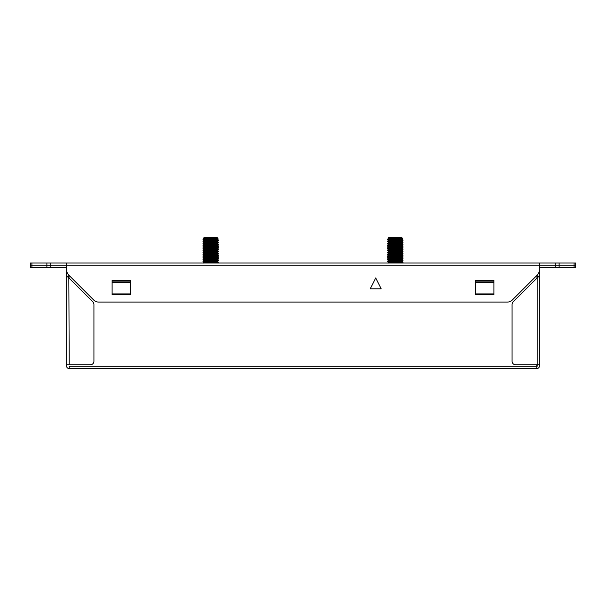 <?xml version="1.0" encoding="UTF-8"?>
<svg xmlns="http://www.w3.org/2000/svg" width="606" height="606" viewBox="0 0 606 606"><rect width="100%" height="100%" fill="white"/><g stroke="black" fill="none" stroke-linecap="round" stroke-linejoin="round"><path stroke-width="0.91" d="M66.66 267.004L66.66 366.266A2.182 2.182 0 0 0 68.842 368.448L536.795 368.448L536.795 364.812M69.205 368.448L69.205 366.266L537.158 366.266L537.158 364.812L539.34 364.812L539.34 366.266A2.182 2.182 0 0 1 537.158 368.448L536.795 368.448M539.34 364.812L539.34 267.004M575.7 267.367L555.263 267.367L555.263 265.186L575.7 265.186L575.7 267.367M539.34 267.367L555.263 267.367M66.66 265.186L66.66 263.004L555.263 263.004L555.263 265.186L539.34 265.186L539.34 269.988A7.272 7.272 0 0 1 537.211 275.132L512.381 299.962A7.272 7.272 0 0 1 507.237 302.091L98.763 302.091A7.272 7.272 0 0 1 93.619 299.962L68.789 275.132A7.272 7.272 0 0 1 66.66 269.988L66.66 265.186L50.737 265.186L50.737 267.367L30.3 267.367L30.3 265.186L575.7 265.186L575.7 263.004L574.102 263.004L574.102 267.367M536.977 275.366L536.977 278.093L537.158 275.185L537.158 277.912L539.34 276.094M539.264 276.094L537.158 276.094M537.158 364.812L537.158 277.912L513.138 301.932A3.636 3.636 0 0 0 512.07 304.507L512.07 361.176A3.636 3.636 0 0 0 515.706 364.812L536.977 364.812M69.023 364.812L90.294 364.812A3.636 3.636 0 0 0 93.93 361.176L93.93 304.507A3.636 3.636 0 0 0 92.862 301.932L68.842 277.912L69.205 364.812M69.023 275.366L69.023 278.093L68.842 275.185L68.842 277.912L66.66 276.094L66.66 364.812L68.842 364.812M130.29 281.911L112.11 281.911M493.89 281.911L475.71 281.911M66.736 276.094L68.842 276.094M50.737 267.367L66.66 267.367M464.552 263.004L463.605 263.004L464.552 263.004M462.81 263.004L462.219 263.004L462.81 263.004M507.283 263.004L503.662 263.004M506.805 263.004L504.98 263.004M112.11 280.457L130.29 280.457L130.29 294.66L112.11 294.66L112.11 280.457M493.89 280.457L493.89 294.66L475.71 294.66L475.71 280.457L493.89 280.457M375.72 277.912L381.174 288.82L370.266 288.82L375.72 277.912M130.29 282.313L112.11 282.313M493.89 282.313L475.71 282.313M31.898 267.367L31.898 265.186L30.3 265.186L30.3 263.004L30.3 265.186L30.3 263.004L30.3 265.186L30.3 263.004L31.898 263.004L31.898 265.186L46.882 265.186L46.882 267.367M66.66 263.004L50.737 263.004L50.737 265.186L46.882 265.186L46.882 263.004L31.898 263.004M555.263 263.004L574.102 263.004M50.737 263.004L46.882 263.004M91.188 263.004L88.908 263.004L91.188 263.004M87.317 263.004L83.408 263.004L87.317 263.004M82.613 263.004L81.977 263.004M170.65 263.004L169.968 263.004M163.673 263.004L161.393 263.004M170.157 263.004L170.604 263.004M82.007 263.004L82.477 263.004M451.652 263.004L452.508 263.004M454.689 263.004L456.977 263.004L454.689 263.004M448.387 263.004L447.584 263.004M521.887 263.004L521.205 263.004M520.41 263.004L517.092 263.004M514.911 263.004L512.623 263.004M513.956 263.004L514.744 263.004M516.539 263.004L516.971 263.004M518.918 263.004L520.031 263.004M539.34 265.186L539.34 263.004M388.825 242.483L387.719 241.832L402.99 240.923L402.99 240.362L387.719 241.271L388.832 240.62L401.884 239.756L402.975 239.12L387.719 240.014L387.719 239.453L402.664 238.347M387.749 240.037L388.832 240.665M388.832 244.301L387.719 243.65L402.99 242.741L402.99 242.18L387.719 243.089L388.825 242.438L401.876 241.574L402.99 240.923M387.719 241.832L387.719 241.271M402.96 242.158L401.876 241.529M388.825 246.119L387.719 245.468L402.99 244.559L402.99 243.998L387.719 244.907L388.832 244.256L401.876 243.392L402.99 242.741M387.719 243.65L387.719 243.089M388.832 247.937L387.719 247.286L402.99 246.377L402.99 245.816L387.719 246.725L388.832 246.074L401.876 245.21L402.99 244.559M387.719 245.468L387.719 244.907M387.787 249.142L402.99 248.195L402.99 247.634L387.719 248.543L388.832 247.892L401.876 247.028L402.99 246.377M387.719 247.286L387.719 246.725M388.832 251.573L387.719 250.922L402.99 250.013L402.99 249.452L387.719 250.361L388.832 249.71L401.876 248.846L402.99 248.195M388.802 249.725L387.719 249.104L387.719 248.543M388.832 253.391L387.719 252.74L402.99 251.831L402.99 251.27L387.719 252.179L388.832 251.528L401.876 250.664L402.99 250.013M387.719 250.922L387.719 250.361M388.832 255.209L387.719 254.558L402.99 253.649L402.99 253.088L387.719 253.997L388.825 253.346L401.876 252.482L402.99 251.831M387.719 252.74L387.719 252.179M387.719 255.815L387.719 256.376L402.99 255.467L402.99 254.906L387.719 255.815L388.832 255.164L401.876 254.3L402.99 253.649M387.719 254.558L387.719 253.997M402.99 257.285L402.99 256.724L387.719 257.633L387.719 258.194L402.99 257.285L401.876 257.936L388.832 258.8L387.719 259.451L387.719 260.012L402.99 259.103L402.99 258.542L387.719 259.451M402.99 260.921L387.719 261.83L387.719 261.269L402.99 260.36L402.99 260.921L401.876 261.572L388.832 262.436L387.734 263.072L402.99 262.178L402.99 263.004M388.825 238.847L387.999 238.363L388.81 237.552L401.899 237.552L401.876 237.938L388.825 238.802L387.734 239.438M402.99 239.105L402.558 238.643M402.975 255.482L401.876 256.118L388.832 256.982L387.734 257.618M402.975 259.118L401.884 259.754L388.832 260.618L387.734 261.254M397.377 237.552C403.051 237.696 403.551 237.832 398.884 237.976L387.999 238.363M204.116 242.483L203.01 241.832L218.281 240.923L218.281 240.362L203.01 241.271L204.124 240.62L217.175 239.756L218.266 239.12L203.01 240.014L203.01 239.453L217.955 238.347M203.04 240.037L204.124 240.665M204.124 244.301L203.01 243.65L218.281 242.741L218.281 242.18L203.01 243.089L204.116 242.438L217.168 241.574L218.281 240.923M203.01 241.832L203.01 241.271M218.251 242.158L217.168 241.529M204.116 246.119L203.01 245.468L218.281 244.559L218.281 243.998L203.01 244.907L204.124 244.256L217.168 243.392L218.281 242.741M203.01 243.65L203.01 243.089M204.124 247.937L203.01 247.286L218.281 246.377L218.281 245.816L203.01 246.725L204.124 246.074L217.168 245.21L218.281 244.559M203.01 245.468L203.01 244.907M203.078 249.142L218.281 248.195L218.281 247.634L203.01 248.543L204.124 247.892L217.168 247.028L218.281 246.377M203.01 247.286L203.01 246.725M204.124 251.573L203.01 250.922L218.281 250.013L218.281 249.452L203.01 250.361L204.124 249.71L217.168 248.846L218.281 248.195M204.093 249.725L203.01 249.104L203.01 248.543M204.124 253.391L203.01 252.74L218.281 251.831L218.281 251.27L203.01 252.179L204.124 251.528L217.168 250.664L218.281 250.013M203.01 250.922L203.01 250.361M204.124 255.209L203.01 254.558L218.281 253.649L218.281 253.088L203.01 253.997L204.116 253.346L217.168 252.482L218.281 251.831M203.01 252.74L203.01 252.179M203.01 255.815L203.01 256.376L218.281 255.467L218.281 254.906L203.01 255.815L204.124 255.164L217.168 254.3L218.281 253.649M203.01 254.558L203.01 253.997M218.281 257.285L218.281 256.724L203.01 257.633L203.01 258.194L218.281 257.285L217.168 257.936L204.124 258.8L203.01 259.451L203.01 260.012L218.281 259.103L218.281 258.542L203.01 259.451M218.281 260.921L203.01 261.83L203.01 261.269L218.281 260.36L218.281 260.921L217.168 261.572L204.124 262.436L203.025 263.072L218.281 262.178L218.281 263.004M204.116 238.847L203.29 238.363L204.101 237.552L217.19 237.552L217.168 237.938L204.116 238.802L203.025 239.438M218.281 239.105L217.849 238.643M218.266 255.482L217.168 256.118L204.124 256.982L203.025 257.618M218.266 259.118L217.175 259.754L204.124 260.618L203.025 261.254M212.668 237.552C218.342 237.696 218.842 237.832 214.176 237.976L203.29 238.363M559.118 267.367L559.118 263.004M112.11 293.91L130.29 293.91M475.71 293.91L493.89 293.91M395.354 255.921L395.354 257.179M210.646 255.921L210.646 257.179M463.158 263.004L462.431 263.004L463.158 263.004M506.586 263.004L505.866 263.004L506.586 263.004M91.301 263.004L88.893 263.004M87.612 263.004L81.84 263.004M91.082 263.004L88.59 263.004M87.514 263.004L85.9 263.004M85.12 263.004L84.416 263.004M83.726 263.004L81.818 263.004M161.279 263.004L163.688 263.004M164.968 263.004L167.998 263.004M166.764 263.004L170.74 263.004M161.499 263.004L163.991 263.004M165.067 263.004L166.68 263.004M168.286 263.004L170.763 263.004M513.593 263.004L515.092 263.004M516.585 263.004L520.1 263.004M520.349 263.004L521.001 263.004M512.199 263.004L514.138 263.004M514.676 263.004L516.638 263.004M516.888 263.004L520.304 263.004M520.531 263.004L521.41 263.004M457.288 263.004L453.788 263.004M449.251 263.004L447.622 263.004M510.161 265.186L512.161 265.186M402.975 240.347L401.884 239.711M401.876 237.893L402.695 238.37M387.734 261.845L388.832 262.481M387.734 260.027L388.832 260.663M387.734 258.209L388.832 258.845M387.734 256.391L388.832 257.027M387.734 249.119L388.832 249.755M402.975 243.983L401.876 243.347M402.975 245.801L401.876 245.165M402.975 247.619L401.884 246.983M402.975 249.437L401.876 248.801M402.975 251.255L401.876 250.619M402.975 253.073L401.876 252.437M402.975 254.891L401.876 254.255M402.975 256.709L401.876 256.073M401.876 257.891L402.975 258.527M401.876 259.709L402.975 260.345M401.876 261.527L402.975 262.163M218.266 240.347L217.175 239.711M217.168 237.893L217.986 238.37M203.025 261.845L204.124 262.481M203.025 260.027L204.124 260.663M203.025 258.209L204.124 258.845M203.025 256.391L204.124 257.027M203.025 249.119L204.124 249.755M218.266 243.983L217.168 243.347M218.266 245.801L217.168 245.165M218.266 247.619L217.175 246.983M218.266 249.437L217.168 248.801M218.266 251.255L217.168 250.619M218.266 253.073L217.168 252.437M218.266 254.891L217.168 254.255M218.266 256.709L217.168 256.073M217.168 257.891L218.266 258.527M217.168 259.709L218.266 260.345M217.168 261.527L218.266 262.163"/></g></svg>
